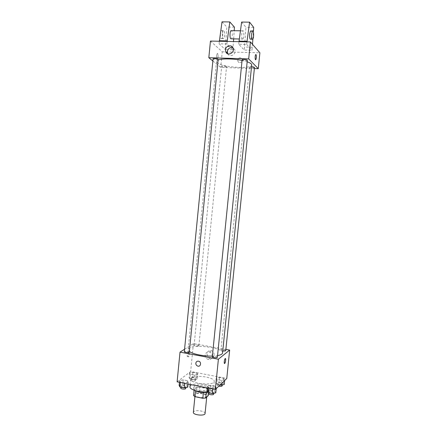 <?xml version="1.0" encoding="UTF-8"?>
<svg xmlns="http://www.w3.org/2000/svg" width="437" height="437" viewBox="0 0 437 437"><rect width="100%" height="100%" fill="white"/><g stroke="black" fill="none" stroke-linecap="round" stroke-linejoin="round"><path stroke-width="0.33" stroke-dasharray="2.19 1.64" d="M205.073 413.489C205.592 411.119 195.568 409.551 193.689 411.703L193.356 412.32M195.405 394.431L195.077 394.999C194.514 397.533 206.865 398.762 206.81 396.168C207.313 393.983 197.267 392.459 195.405 394.431M203.402 392.519L206.275 392.202L208.848 389.809L207.417 388.744L199.682 387.193L199.114 392.907L206.843 394.48L208.269 395.572M193.575 395.556L196.295 393.131L199.114 392.907M203.413 392.431L195.519 390.962M194.104 390.214L194.154 389.749L196.863 387.401L196.295 393.131M194.154 389.749L195.536 390.831M199.682 387.193L196.863 387.401M194.509 390.356L193.695 389.034C193.695 385.669 210.011 387.297 209.35 390.596L207.504 392.033M199.179 390.11C205.024 390.968 208.476 390.487 209.542 388.668C210.186 385.866 196.83 383.861 194.328 386.368L193.886 387.106C193.968 388.329 195.732 389.334 199.179 390.11M207.417 388.744L206.843 394.48M208.848 389.809L208.547 392.792M207.384 391.831C211.158 391.421 213.18 390.509 213.453 389.099C214.381 384.899 194.487 381.9 190.652 385.631L189.964 386.756M191.411 377.95L190.729 379.032C189.587 383.697 214.425 386.177 214.228 381.375C215.141 377.339 195.23 374.383 191.411 377.95M216.293 387.832L212.841 388.542L208.373 387.652L207.406 386.062L210.852 385.368L215.272 386.248L216.293 387.832L212.841 388.542L208.373 387.652L207.406 386.062L210.852 385.368L215.272 386.248L216.293 387.832L216.211 388.657M224.727 379.742L221.477 380.376L217.194 379.54L216.211 378.087L219.456 377.47L223.689 378.289L224.727 379.742L221.477 380.376L217.194 379.54L216.211 378.087L219.456 377.47L223.689 378.289L224.727 379.742L224.645 380.529M177.111 381.845L190.658 371.505L226.765 378.486M188.249 382.244L184.693 382.916L180.355 382.047L179.612 380.523L183.158 379.873L187.451 380.725L188.249 382.244L184.693 382.916L180.355 382.047L179.612 380.523L183.158 379.873L187.451 380.725L188.249 382.244L188.068 384.041M197.841 374.52L194.498 375.121L190.335 374.307L189.56 372.908L192.892 372.324L197.011 373.122L197.841 374.52L194.498 375.121L190.335 374.307L189.56 372.908L192.892 372.324L197.011 373.122L197.841 374.52L197.377 379.218L194.033 379.84L189.871 379.021L189.095 377.59L192.433 376.978L196.546 377.787L197.377 379.218M222.57 352.938C223.739 347.961 194.858 343.881 189.199 348.147L188.178 349.502L189.385 351.435M212.387 356.073L217.55 355.603M184.561 349.245L193.416 343.597L225.885 349.398M225.765 350.594C224.618 349.709 223.045 349.485 221.04 349.917L222.777 350.895M217.38 357.269C216.2 356.313 214.556 356.073 212.442 356.559L212.322 356.739M189.319 352.091C188.221 351.19 186.61 350.971 184.485 351.43L184.327 351.632M198.737 345.918C196.726 346.333 195.181 346.126 194.104 345.29C194.072 344.493 199.053 344.968 198.868 345.743L198.737 345.918M193.416 343.597L190.658 371.505M207.062 353.675C207.04 355.876 208.05 357.319 210.099 357.99C214.523 359.187 215.747 351.719 211.29 350.698C208.968 350.348 207.559 351.337 207.062 353.675M188.238 351.812L188.216 351.823C187.167 352.479 186.708 357.45 187.779 356.565C188.822 355.915 189.297 351.009 188.238 351.812M189.15 351.982L189.134 351.993C188.085 352.648 187.626 357.619 188.697 356.734C189.734 356.084 190.204 351.173 189.15 351.982M224.52 363.508C224.017 362.169 224.241 360.53 225.181 358.602L225.377 358.52M205.172 355.062C205.15 357.286 206.171 358.739 208.241 359.422C212.704 360.634 213.933 353.096 209.438 352.058C207.1 351.703 205.674 352.703 205.172 355.062M251.707 64.966C251.936 69.357 222.215 67.424 217.315 62.781L216.534 61.453L218.107 60.049M242.071 60.426L247.167 61.786M226.475 66.429C224.536 65.703 222.946 65.594 221.706 66.096C221.532 66.757 226.617 67.282 226.574 66.599L226.475 66.429M247.309 60.35C245.949 60.94 244.25 60.83 242.213 60.027L242.131 59.853M218.161 59.487C216.889 60.038 215.228 59.924 213.18 59.142L213.059 58.94M254.471 67.522C253.154 68.052 251.532 67.954 249.603 67.216L251.532 66.714M212.857 60.994L220.712 67.391L254.367 68.554M227.71 53.762C229.709 58.132 236.778 54.204 234.811 49.791L232.965 47.835M255.88 54.538L255.711 54.625C254.979 56.717 254.957 58.432 255.656 59.776M240.35 57.711C238.323 58.061 237.515 59.252 237.925 61.289C238.984 64.135 243.535 61.841 242.295 59.077L240.35 57.711L242.295 59.077C243.535 61.841 238.984 64.135 237.925 61.289C237.515 59.252 238.318 58.061 240.35 57.711M210.448 41.067L222.253 51.801L220.712 67.391M222.253 51.801L225.803 51.894M225.853 51.894L259.889 52.801M216.632 55.423C216.544 57.64 216.834 58.678 217.495 58.531C218.467 57.815 218.189 52.604 217.222 53.565L216.632 55.423L217.222 53.565C218.189 52.604 218.473 57.815 217.495 58.531C216.834 58.678 216.55 57.64 216.632 55.423M227.18 41.422L226.923 43.984L232.839 49.774L225.284 49.583L226.83 27.039L222.018 21.85M226.923 43.984L219.123 43.804L225.284 49.583M246.965 41.843L246.703 44.427L238.744 44.246L244.283 50.064L251.991 50.26L252.504 44.317M246.703 44.427L251.991 50.26M242.382 39.04C241.361 38.139 241.535 31.704 242.617 30.836C244.015 29.257 244.359 37.877 242.956 39.057L242.382 39.04M238.744 44.246L239.001 41.673M241.623 22.069L245.949 27.302L244.283 50.064M230.741 38.811L231.348 38.827C232.473 37.97 232.637 31.661 231.55 30.683L231.528 30.661M232.839 49.774L233.484 41.559M233.658 38.871L234.199 30.705M222.313 33.447C222.171 37.145 222.63 38.888 223.684 38.675C225.213 37.506 224.733 28.973 223.214 30.53L222.313 33.447M219.374 41.258L219.123 43.804M220.335 34.102C220.341 37.435 220.822 38.948 221.778 38.636C223.318 37.467 222.826 28.946 221.291 30.503L220.636 31.917M250.767 39.21C251.799 38.347 252.018 31.972 251.046 30.989L251.029 30.967M252.876 39.057L253.384 31.896M253.7 27.411L245.949 27.302M234.434 27.143L226.83 27.039M252.296 47.24L244.589 47.059M233.139 46.786L225.579 46.606M190.985 377.961L190.849 378.18C190.636 379.119 195.629 379.595 195.601 378.628C194.547 377.644 193.007 377.421 190.985 377.961M194.498 375.121L194.033 379.84M190.335 374.307L189.871 379.021M189.56 372.908L189.095 377.59M192.892 372.324L192.433 376.978M197.011 373.122L196.546 377.787M190.805 379.829L190.663 380.053C190.45 381.004 195.437 381.479 195.415 380.501C194.361 379.507 192.826 379.283 190.805 379.829M220.03 384.975L216.714 384.32L215.731 382.828L218.975 382.184L223.209 383.014L224.241 384.5M217.675 383.211L217.571 383.402C217.353 384.369 222.406 384.921 222.384 383.932C221.259 382.878 219.691 382.643 217.675 383.211M221.477 380.376L221.117 383.926M217.194 379.54L216.714 384.32M216.211 378.087L215.731 382.828M219.456 377.47L218.975 382.184M223.689 378.289L223.209 383.014M222.193 385.827C221.067 384.768 219.5 384.527 217.484 385.106L218.784 386.177M179.132 385.423L182.682 384.746L186.97 385.609L187.763 387.166M181.104 385.822L180.945 386.073C180.721 387.106 185.949 387.575 185.927 386.516C184.846 385.456 183.24 385.221 181.104 385.822M184.693 382.916L184.654 383.353M180.355 382.047L180.312 382.484M179.612 380.523L179.438 382.309M183.158 379.873L182.682 384.746M187.451 380.725L186.97 385.609M185.736 388.477C184.654 387.406 183.048 387.171 180.913 387.783L180.754 388.034M206.909 391.028L210.355 390.312L214.769 391.197L215.791 392.819M208.935 391.437L208.815 391.661C208.58 392.726 213.879 393.284 213.862 392.191C212.704 391.055 211.06 390.804 208.935 391.437M212.841 388.542L212.797 388.99M208.373 387.652L208.329 388.094M207.406 386.062L207.225 387.87M210.852 385.368L210.355 390.312M215.272 386.248L214.769 391.197M213.66 394.179C212.502 393.038 210.863 392.787 208.739 393.426L208.618 393.65M206.723 397.053L206.81 396.168M194.913 396.643L195.077 394.999M193.886 387.106L193.695 389.034M209.542 388.668L209.35 390.596M190.729 379.032L190.193 384.462M214.228 381.375L213.453 389.099M189.134 351.993L188.216 351.823M188.697 356.734L187.779 356.565M208.241 359.422L210.099 357.99M209.438 352.058L211.29 350.698M216.534 61.453L188.178 349.502M198.868 345.743L226.574 66.599M194.104 345.29L221.706 66.096M249.532 67.063L220.936 350.075M233.058 48.054L234.811 49.791M242.617 30.836L240.448 30.803M242.956 39.057L239.345 38.986M221.778 38.636L223.684 38.675M221.291 30.503L223.214 30.53M252.733 39.248L252.193 39.237M190.849 378.18L190.663 380.053M195.601 378.628L195.415 380.501M217.571 383.402L217.38 385.303M222.384 383.932L222.286 384.899M180.945 386.073L180.836 387.177M185.927 386.516L185.829 387.543M208.815 391.661L208.7 392.825M213.862 392.191L213.753 393.256"/><path stroke-width="0.66" d="M194.913 396.643L193.356 412.32C192.772 415.074 205.106 416.303 205.073 413.489L206.723 397.053M208.547 392.792L208.269 395.572L205.69 398.047L202.828 398.287L194.951 396.665L193.575 395.556L194.104 390.214M195.519 390.962L194.951 396.665M203.402 392.519L202.828 398.287M207.504 392.033C205.15 392.666 202.309 392.677 198.982 392.06L194.509 390.356M206.264 392.317L205.69 398.047M190.193 384.462L189.964 386.756C189.287 389.542 199.824 392.672 207.384 391.831M225.885 349.398L229.654 350.07L226.765 378.486L215.337 389.498L177.111 381.845L180.017 352.146L184.561 349.245M229.654 350.07L218.391 359.219L215.337 389.498M218.391 359.219L180.017 352.146M195.825 363.207C196.158 361.634 197.098 360.962 198.649 361.197C201.675 361.885 200.851 366.987 197.852 366.13C196.486 365.665 195.809 364.687 195.825 363.207C196.158 361.634 197.098 360.962 198.649 361.197C201.675 361.885 200.851 366.987 197.852 366.13C196.486 365.665 195.809 364.687 195.825 363.207M189.385 351.435C192.602 354.085 203.8 356.373 212.387 356.073M217.55 355.603C220.723 355.013 222.4 354.123 222.57 352.938L251.707 64.966C251.761 63.933 250.248 62.873 247.167 61.786M222.777 350.895C224.492 351.113 225.487 351.015 225.765 350.594L254.471 67.522C254.274 67.118 253.291 66.85 251.532 66.714M212.322 356.739C212.103 357.619 217.418 358.171 217.38 357.269L247.309 60.35C247.517 59.596 242.076 59.077 242.131 59.853L212.322 356.739M184.327 351.632C184.119 352.484 189.363 352.965 189.319 352.091L218.161 59.487C218.363 58.76 213.005 58.187 213.059 58.94L184.327 351.632M225.377 358.52C225.874 359.864 225.656 361.503 224.716 363.431L224.705 363.437C223.81 364.327 224.301 359.296 225.181 358.602C226.087 357.668 225.601 362.726 224.716 363.431L224.52 363.508M218.107 60.049C221.821 58.421 233.5 58.58 242.071 60.426M254.367 68.554L258.272 68.685L248.697 58.897L208.82 57.711L212.857 60.994M225.47 49.796C225.683 45.661 231.752 44.246 233.058 48.054C235.106 52.686 227.54 56.559 225.765 51.812L225.47 49.796M258.272 68.685L259.889 52.801L250.406 41.914L248.697 58.897M250.406 41.914L210.448 41.067L208.82 57.711M232.965 47.835C230.009 47.109 228.119 48.332 227.3 51.511L227.71 53.762M255.656 59.776L256.35 57.788L255.825 59.689C255.011 60.683 254.891 55.373 255.711 54.625C256.262 54.478 256.475 55.537 256.355 57.788C256.475 55.903 256.322 54.822 255.88 54.538M239.001 41.673L241.623 22.069L249.582 22.161L246.965 41.843M231.528 30.661L230.927 30.65C229.791 31.513 229.649 37.91 230.741 38.811M234.199 30.705L234.434 27.143L229.813 21.937L227.18 41.422M233.484 41.559L233.658 38.871M229.813 21.937L222.018 21.85L219.374 41.258M220.636 31.917L220.335 34.102M251.029 30.967L250.483 30.956L249.653 33.917C249.467 37.669 249.844 39.434 250.767 39.21L252.193 39.237M252.504 44.317L252.876 39.057M253.384 31.896L253.7 27.411L249.582 22.161M251.636 33.955L252.46 30.989C253.799 29.405 254.072 38.063 252.733 39.248C251.816 39.472 251.45 37.708 251.636 33.955M247.02 41.296L239.055 41.133M227.235 40.881L219.429 40.723M224.645 380.529L224.241 384.5L220.991 385.161L220.03 384.975M221.117 383.926L220.991 385.161M218.784 386.177C220.663 386.521 221.799 386.406 222.193 385.827L222.286 384.899M188.068 384.041L187.763 387.166L184.206 387.859L179.869 386.985L179.132 385.423L179.438 382.309M184.654 383.353L184.206 387.859M180.312 382.484L179.869 386.985M180.836 387.177L180.754 388.034C180.525 389.083 185.758 389.547 185.736 388.477L185.829 387.543M216.211 388.657L215.791 392.819L212.338 393.557L207.87 392.655L206.909 391.028L207.225 387.87M212.797 388.99L212.338 393.557M208.329 388.094L207.87 392.655M208.7 392.825L208.618 393.65C208.378 394.726 213.677 395.283 213.66 394.179L213.753 393.256M225.765 51.812L227.59 53.505M240.448 30.803L230.927 30.65M239.345 38.986L231.348 38.827M252.46 30.989L250.483 30.956"/></g></svg>
